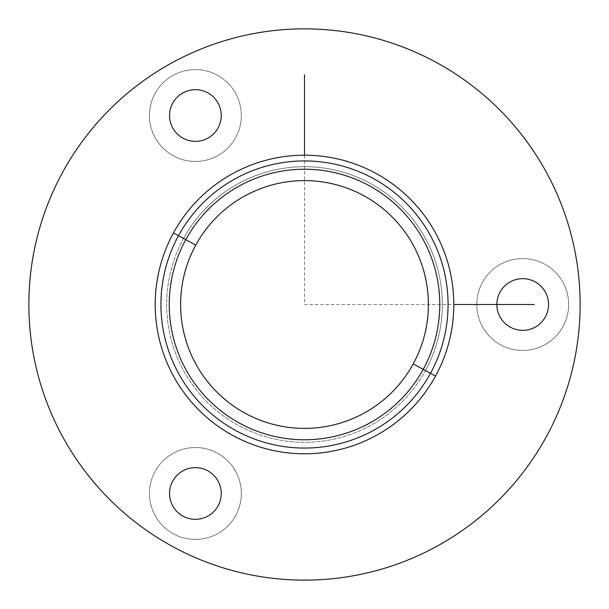 <?xml version="1.0" encoding="UTF-8"?>
<svg xmlns="http://www.w3.org/2000/svg" width="609" height="609" viewBox="0 0 609 609"><rect width="100%" height="100%" fill="white"/><g stroke="black" fill="none" stroke-linecap="round" stroke-linejoin="round"><path stroke-width="0.46" stroke-dasharray="3.04 2.28" d="M482.397 326.523A45.941 45.941 0 0 0 544.735 344.816A45.941 45.941 0 0 0 563.028 282.477A45.941 45.941 0 0 0 500.689 264.184A45.941 45.941 0 0 0 482.397 326.523A45.941 45.941 0 0 1 500.689 264.184A45.941 45.941 0 0 1 563.028 282.477A45.941 45.941 0 0 0 500.689 264.184A45.941 45.941 0 0 0 482.397 326.523A45.941 45.941 0 0 0 544.735 344.816A45.941 45.941 0 0 0 563.028 282.477A45.941 45.941 0 0 1 544.735 344.816A45.941 45.941 0 0 1 482.397 326.523A45.941 45.941 0 0 1 500.689 264.184A45.941 45.941 0 0 1 563.028 282.477A45.941 45.941 0 0 1 544.735 344.816A45.941 45.941 0 0 1 482.397 326.523M500.035 316.886A25.844 25.844 0 0 1 510.319 281.822A25.844 25.844 0 0 1 545.39 292.114A25.844 25.844 0 0 1 535.098 327.178A25.844 25.844 0 0 1 500.035 316.886A25.844 25.844 0 0 0 535.098 327.178A25.844 25.844 0 0 0 545.39 292.114A25.844 25.844 0 0 0 510.319 281.822A25.844 25.844 0 0 0 500.035 316.886M546.395 436.645A275.633 275.633 0 0 1 172.355 546.395A275.633 275.633 0 0 1 62.605 172.355A275.633 275.633 0 0 1 436.645 62.605A275.633 275.633 0 0 1 546.395 436.645A275.633 275.633 0 0 0 436.645 62.605A275.633 275.633 0 0 0 62.605 172.355A275.633 275.633 0 0 0 172.355 546.395A275.633 275.633 0 0 0 546.395 436.645M430.487 373.325A143.557 143.557 0 0 0 373.325 178.513A143.557 143.557 0 0 0 178.513 235.675A143.557 143.557 0 0 1 373.325 178.513A143.557 143.557 0 0 1 430.487 373.325A143.557 143.557 0 0 1 235.675 430.487A143.557 143.557 0 0 1 178.513 235.675A143.557 143.557 0 0 0 235.675 430.487A143.557 143.557 0 0 0 430.487 373.325L435.526 376.08A149.304 149.304 0 0 0 376.08 173.474A149.304 149.304 0 0 0 173.474 232.92L178.513 235.675A143.557 143.557 0 0 1 373.325 178.513A143.557 143.557 0 0 1 430.487 373.325A143.557 143.557 0 0 1 235.675 430.487A143.557 143.557 0 0 1 178.513 235.675L173.474 232.92A149.304 149.304 0 0 1 376.08 173.474A149.304 149.304 0 0 1 435.526 376.08L430.487 373.325A143.557 143.557 0 0 0 373.325 178.513A143.557 143.557 0 0 0 178.513 235.675A143.557 143.557 0 0 0 235.675 430.487A143.557 143.557 0 0 0 430.487 373.325A143.557 143.557 0 0 1 235.675 430.487A143.557 143.557 0 0 1 178.513 235.675A143.557 143.557 0 0 1 373.325 178.513A143.557 143.557 0 0 1 430.487 373.325L413.222 363.9A123.893 123.893 0 0 0 363.9 195.778A123.893 123.893 0 0 0 195.778 245.1A123.893 123.893 0 0 0 245.1 413.222A123.893 123.893 0 0 0 413.222 363.9A123.893 123.893 0 0 1 245.1 413.222A123.893 123.893 0 0 1 195.778 245.1L185.791 239.649A135.267 135.267 0 0 0 239.649 423.209A135.267 135.267 0 0 0 423.209 369.351A135.267 135.267 0 0 0 369.351 185.791A135.267 135.267 0 0 0 185.791 239.649L195.778 245.1A123.893 123.893 0 0 1 363.9 195.778A123.893 123.893 0 0 1 413.222 363.9L423.209 369.351A135.267 135.267 0 0 1 239.649 423.209A135.267 135.267 0 0 1 185.791 239.649L178.513 235.675A143.557 143.557 0 0 0 235.675 430.487A143.557 143.557 0 0 0 430.487 373.325A143.557 143.557 0 0 0 373.325 178.513A143.557 143.557 0 0 0 178.513 235.675L185.791 239.649A135.267 135.267 0 0 1 369.351 185.791A135.267 135.267 0 0 1 423.209 369.351L430.487 373.325A143.557 143.557 0 0 1 235.675 430.487A143.557 143.557 0 0 1 178.513 235.675A143.557 143.557 0 0 0 235.675 430.487A143.557 143.557 0 0 0 430.487 373.325A143.557 143.557 0 0 0 373.325 178.513A143.557 143.557 0 0 0 178.513 235.675A143.557 143.557 0 0 1 373.325 178.513A143.557 143.557 0 0 1 430.487 373.325A143.557 143.557 0 0 1 235.675 430.487A143.557 143.557 0 0 1 178.513 235.675L183.553 238.423A137.817 137.817 0 0 0 238.423 425.447A137.817 137.817 0 0 0 425.447 370.577L430.487 373.325L425.447 370.577A137.817 137.817 0 0 0 370.577 183.553A137.817 137.817 0 0 0 183.553 238.423L178.513 235.675A143.557 143.557 0 0 1 373.325 178.513A143.557 143.557 0 0 1 430.487 373.325A143.557 143.557 0 0 0 373.325 178.513A143.557 143.557 0 0 0 178.513 235.675A143.557 143.557 0 0 0 235.675 430.487A143.557 143.557 0 0 0 430.487 373.325M435.526 376.08A149.304 149.304 0 0 1 232.92 435.526A149.304 149.304 0 0 1 173.474 232.92M183.553 238.423A137.817 137.817 0 0 0 238.423 425.447A137.817 137.817 0 0 0 425.447 370.577A137.817 137.817 0 0 1 238.423 425.447A137.817 137.817 0 0 1 183.553 238.423A137.817 137.817 0 0 1 370.577 183.553A137.817 137.817 0 0 1 425.447 370.577A137.817 137.817 0 0 0 370.577 183.553A137.817 137.817 0 0 0 183.553 238.423A137.817 137.817 0 0 1 370.577 183.553A137.817 137.817 0 0 1 425.447 370.577A137.817 137.817 0 0 1 238.423 425.447A137.817 137.817 0 0 1 183.553 238.423M156.163 91.624A45.941 45.941 0 0 1 219.293 76.292A45.941 45.941 0 0 1 234.625 139.423A45.941 45.941 0 0 1 171.494 154.755A45.941 45.941 0 0 1 156.163 91.624A45.941 45.941 0 0 0 171.494 154.755A45.941 45.941 0 0 0 234.625 139.423A45.941 45.941 0 0 0 219.293 76.292A45.941 45.941 0 0 0 156.163 91.624A45.941 45.941 0 0 1 219.293 76.292A45.941 45.941 0 0 1 234.625 139.423A45.941 45.941 0 0 0 219.293 76.292A45.941 45.941 0 0 0 156.163 91.624A45.941 45.941 0 0 0 171.494 154.755A45.941 45.941 0 0 0 234.625 139.423A45.941 45.941 0 0 1 171.494 154.755A45.941 45.941 0 0 1 156.163 91.624M194.309 539.407A45.941 45.941 0 0 1 149.471 492.392A45.941 45.941 0 0 1 196.479 447.546A45.941 45.941 0 0 1 241.324 494.561A45.941 45.941 0 0 1 194.309 539.407A45.941 45.941 0 0 0 241.324 494.561A45.941 45.941 0 0 0 196.479 447.546A45.941 45.941 0 0 0 149.471 492.392A45.941 45.941 0 0 0 194.309 539.407A45.941 45.941 0 0 1 149.471 492.392A45.941 45.941 0 0 1 196.479 447.546A45.941 45.941 0 0 0 149.471 492.392A45.941 45.941 0 0 0 194.309 539.407A45.941 45.941 0 0 0 241.324 494.561A45.941 45.941 0 0 0 196.479 447.546A45.941 45.941 0 0 1 241.324 494.561A45.941 45.941 0 0 1 194.309 539.407M196.007 467.643A25.844 25.844 0 0 1 221.227 494.089A25.844 25.844 0 0 1 194.781 519.31A25.844 25.844 0 0 1 169.561 492.864A25.844 25.844 0 0 1 196.007 467.643A25.844 25.844 0 0 0 169.561 492.864A25.844 25.844 0 0 0 194.781 519.31A25.844 25.844 0 0 0 221.227 494.089A25.844 25.844 0 0 0 196.007 467.643M217.459 128.971A25.844 25.844 0 0 1 181.946 137.588A25.844 25.844 0 0 1 173.329 102.076A25.844 25.844 0 0 1 208.841 93.459A25.844 25.844 0 0 1 217.459 128.971A25.844 25.844 0 0 0 208.841 93.459A25.844 25.844 0 0 0 173.329 102.076A25.844 25.844 0 0 0 181.946 137.588A25.844 25.844 0 0 0 217.459 128.971M304.5 155.196L304.5 304.5L453.804 304.5"/><path stroke-width="0.91" d="M500.035 316.886A25.844 25.844 0 0 1 510.319 281.822A25.844 25.844 0 0 1 545.39 292.114A25.844 25.844 0 0 1 535.098 327.178A25.844 25.844 0 0 1 500.035 316.886A25.844 25.844 0 0 0 535.098 327.178A25.844 25.844 0 0 0 545.39 292.114A25.844 25.844 0 0 0 510.319 281.822A25.844 25.844 0 0 0 500.035 316.886M62.605 172.355A275.633 275.633 0 0 0 172.355 546.395A275.633 275.633 0 0 0 546.395 436.645A275.633 275.633 0 0 0 436.645 62.605A275.633 275.633 0 0 0 62.605 172.355A275.633 275.633 0 0 1 436.645 62.605A275.633 275.633 0 0 1 546.395 436.645A275.633 275.633 0 0 1 172.355 546.395A275.633 275.633 0 0 1 62.605 172.355M173.474 232.92L178.513 235.675L173.474 232.92A149.304 149.304 0 0 0 232.92 435.526A149.304 149.304 0 0 0 435.526 376.08A149.304 149.304 0 0 0 376.08 173.474A149.304 149.304 0 0 0 173.474 232.92A149.304 149.304 0 0 0 232.92 435.526A149.304 149.304 0 0 0 435.526 376.08L430.487 373.325L435.526 376.08A149.304 149.304 0 0 1 232.92 435.526A149.304 149.304 0 0 1 173.474 232.92A149.304 149.304 0 0 1 376.08 173.474A149.304 149.304 0 0 1 435.526 376.08M430.487 373.325A143.557 143.557 0 0 0 373.325 178.513A143.557 143.557 0 0 0 178.513 235.675A143.557 143.557 0 0 0 235.675 430.487A143.557 143.557 0 0 0 430.487 373.325L423.209 369.351A135.267 135.267 0 0 0 369.351 185.791A135.267 135.267 0 0 0 185.791 239.649L178.513 235.675A143.557 143.557 0 0 1 373.325 178.513A143.557 143.557 0 0 1 430.487 373.325A143.557 143.557 0 0 1 235.675 430.487A143.557 143.557 0 0 1 178.513 235.675L185.791 239.649A135.267 135.267 0 0 0 239.649 423.209A135.267 135.267 0 0 0 423.209 369.351L430.487 373.325M185.791 239.649A135.267 135.267 0 0 1 369.351 185.791A135.267 135.267 0 0 1 423.209 369.351L413.222 363.9A123.893 123.893 0 0 0 363.9 195.778A123.893 123.893 0 0 0 195.778 245.1L185.791 239.649L195.778 245.1A123.893 123.893 0 0 0 245.1 413.222A123.893 123.893 0 0 0 413.222 363.9L423.209 369.351A135.267 135.267 0 0 1 239.649 423.209A135.267 135.267 0 0 1 185.791 239.649M413.222 363.9A123.893 123.893 0 0 1 245.1 413.222A123.893 123.893 0 0 1 195.778 245.1A123.893 123.893 0 0 1 363.9 195.778A123.893 123.893 0 0 1 413.222 363.9M173.329 102.076A25.844 25.844 0 0 0 181.946 137.588A25.844 25.844 0 0 0 217.459 128.971A25.844 25.844 0 0 0 208.841 93.459A25.844 25.844 0 0 0 173.329 102.076A25.844 25.844 0 0 1 208.841 93.459A25.844 25.844 0 0 1 217.459 128.971A25.844 25.844 0 0 1 181.946 137.588A25.844 25.844 0 0 1 173.329 102.076M194.781 519.31A25.844 25.844 0 0 0 221.227 494.089A25.844 25.844 0 0 0 196.007 467.643A25.844 25.844 0 0 0 169.561 492.864A25.844 25.844 0 0 0 194.781 519.31A25.844 25.844 0 0 1 169.561 492.864A25.844 25.844 0 0 1 196.007 467.643A25.844 25.844 0 0 1 221.227 494.089A25.844 25.844 0 0 1 194.781 519.31M453.804 304.5L534.2 304.5M304.5 155.196L304.5 74.8"/></g></svg>
